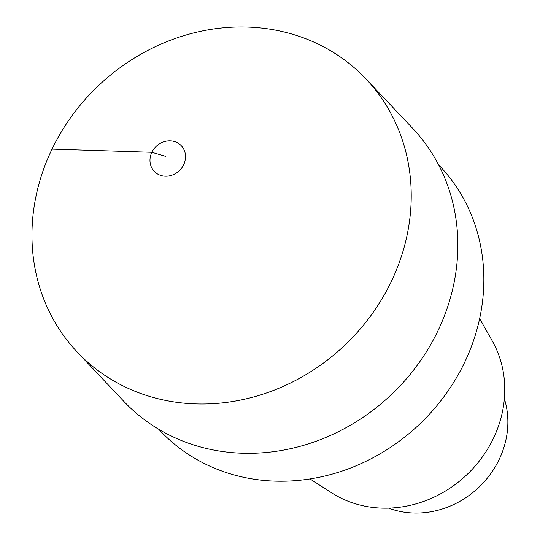 <?xml version="1.0" encoding="UTF-8"?>
<svg xmlns="http://www.w3.org/2000/svg" width="540" height="540" viewBox="0 0 540 540"><rect width="100%" height="100%" fill="white"/><g stroke="black" fill="none" stroke-linecap="round" stroke-linejoin="round"><path stroke-width="0.81" d="M388.631 508.133A86.947 78.28 -43.4 0 0 499.088 459.621A86.947 78.28 -43.4 0 0 504.367 398.75M310.007 478.94L331.567 492.784A113.265 101.972 -43.4 0 0 493.324 438.554A113.265 101.972 -43.4 0 0 492.257 340.909L479.642 318.607M438.601 164.815L440.053 166.347A192.517 173.326 136.6 0 1 419.195 424.555A192.517 173.326 136.6 0 1 160.225 430.832L158.774 429.293M77.166 351.986L123.782 401.308A198.727 178.916 -43.4 0 0 391.108 394.835A198.727 178.916 -43.4 0 0 412.634 128.297L366.019 78.975A198.727 178.916 -43.4 0 0 52.029 149.128A198.727 178.916 -43.4 0 0 77.166 351.986A198.727 178.916 -43.4 0 0 344.486 345.512A198.727 178.916 -43.4 0 0 366.019 78.975M52.029 149.128A198.727 178.916 136.6 0 1 379.917 95.837A198.727 178.916 136.6 0 1 232.821 401.476A198.727 178.916 136.6 0 1 52.029 149.128L151.855 152.294A18.63 16.774 136.6 0 1 182.594 147.299A18.63 16.774 136.6 0 1 168.804 175.952A18.63 16.774 136.6 0 1 151.855 152.294L165.719 156.371L151.855 152.294L52.029 149.128"/></g></svg>
